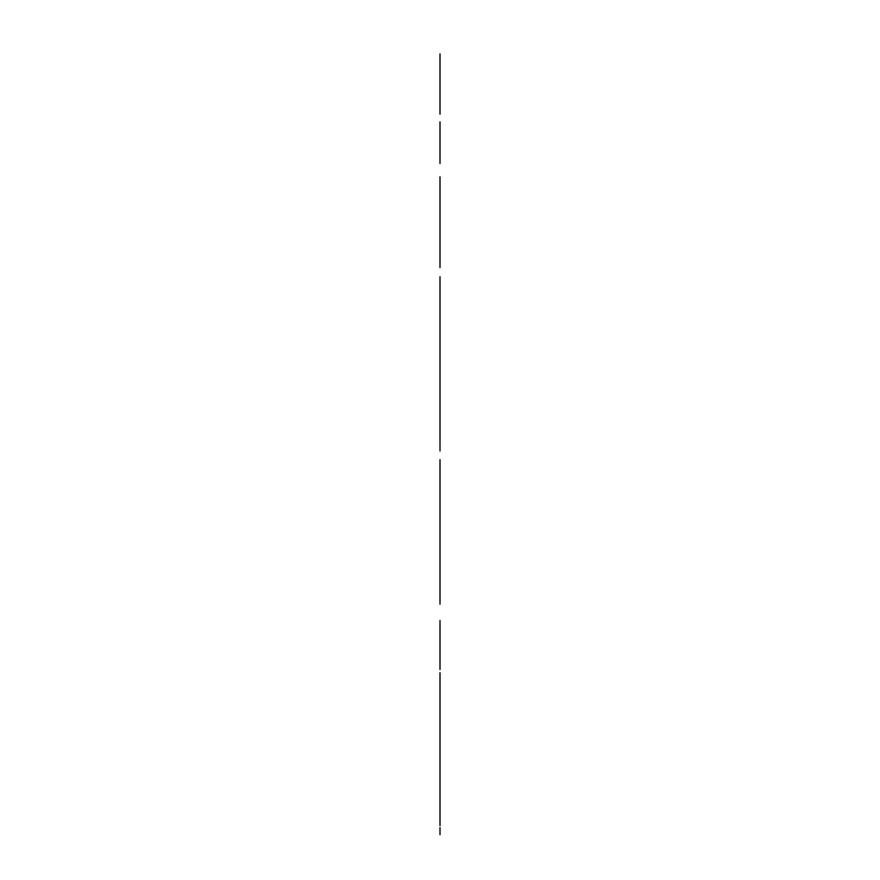 <?xml version="1.0" encoding="UTF-8"?>
<svg xmlns="http://www.w3.org/2000/svg" width="880" height="880" viewBox="0 0 880 880"><rect width="100%" height="100%" fill="white"/><g stroke="black" fill="none" stroke-linecap="round" stroke-linejoin="round"><path stroke-width="1.32" d="M440 718.168L440 750.024L440 718.168M440 679.096L440 710.952L440 679.096M440 529.826L440 571.648M440 592.416L440 584.661M440 593.956L440 596.464L440 593.956M440 276.705L440 308.55L440 276.705M440 316.91L440 293.37M440 283.998L440 288.189L440 283.998M440 462.418L440 459.613M440 176.836L440 205.018L440 176.836M440 134.761L440 158.224L440 134.761M440 135.597L440 139.788L440 135.597M440 423.698L440 432.069L440 423.698M440 430.397L440 432.916L440 430.397M440 465.894L440 527.692M440 558.492L440 587.07M440 567.27L440 567.941M440 672.716L440 747.736L440 672.716M440 299.398L440 292.028M440 439.164L440 439.153C440 454.85 440 454.85 440 439.164C440 423.489 440 423.489 440 439.164M440 649.495L440 669.548L440 649.495M440 647.878L440 637.142L440 647.878M440 678.656L440 676.808L440 678.656M440 711.535L440 691.306L440 711.535M440 735.636L440 710.38L440 735.636M440 733.997L440 712.096L440 733.997M440 762.861L440 721.644L440 762.861M440 795.091L440 766.304L440 795.091M440 834.647L440 827.662L440 834.647M440 813.186L440 786.786L440 813.186M440 825.616L440 774.565L440 825.616M440 807.026L440 781.099L440 807.026M440 816.893L440 768.273L440 816.893M440 771.738L440 791.758L440 771.738M440 781.616L440 789.789L440 781.616M440 771.661L440 737.132L440 771.661M440 721.556L440 744.942L440 721.556M440 695.2L440 673.288L440 695.2M440 693.781L440 674.894L440 693.781M440 668.855L440 647.185L440 668.855M440 652.465L440 620.554L440 652.465M440 267.553L440 189.992L440 267.553M440 163.493L440 157.751L440 163.493M440 151.745L440 121.858L440 151.745M440 112.123L440 79.827L440 112.123M440 105.545L440 70.84L440 105.545M440 94.105L440 62.821L440 94.105M440 92.07L440 64.834L440 92.07M440 105.633L440 56.287L440 105.633M440 103.257L440 53.933L440 103.257M440 72.226L440 66.649L440 72.226M440 111.045L440 65.021L440 111.045M440 92.576L440 114.136L440 92.576M440 151.503L440 138.138L440 151.503M440 200.574L440 182.666L440 200.574M440 223.696L440 200.827L440 223.696M440 223.509L440 206.063L440 223.509M440 264.231L440 228.371L440 264.231M440 604.186L440 600.446M440 599.368L440 598.565L440 599.368M440 560.857L440 591.899M440 583.88L440 582.791M440 578.237L440 590.007M440 580.382L440 577.973M440 575.003L440 572.891M440 572.627L440 569.151M440 569.954L440 559.79M440 564.069L440 567.809M440 566.467L440 563.53M440 559.251L440 560.582M440 520.729L440 556.578M440 439.417L440 394.482M440 394.207L440 384.582M440 355.157L440 378.158M440 385.121L440 324.665M440 385.924L440 382.976M440 388.861L440 381.106M440 381.645L440 378.697M440 483.285L440 513.513M440 462.693L440 520.465M440 519.123L440 528.759M440 529.023L440 532.499M440 530.893L440 555.5M440 533.302L440 540.254M440 573.43L440 575.597M440 590.788L440 591.349M440 594.825L440 599.643M440 593.219L440 596.167M440 552.563L440 530.629M440 485.155L440 485.705M440 481.415L440 474.452M440 473.385L440 474.188M440 472.857L440 484.891M440 339.647L440 332.156M440 380.842L440 359.128M440 377.091L440 357.027M440 349.547L440 355.96M440 351.417L440 338.844M440 358.908L440 354.629M440 323.862L440 307.274M440 329.483L440 325.468M440 313.434L440 319.319M440 319.044L440 317.977M440 310.739L440 311.828M440 299.519L440 296.307M440 294.437L440 292.831M440 291.225L440 309.98M440 286.143L440 288.024M440 288.552L440 286.946M440 291.5L440 285.076M440 307.549L440 308.616M440 313.698L440 308.88M440 326.271L440 317.471M440 353.287L440 331.892M440 342.32L440 344.993M440 349.272L440 333.762M440 333.498L440 332.695M440 338.58L440 355.696M440 346.335L440 339.108M440 347.138L440 343.123M440 341.253L440 343.926M440 344.729L440 351.142M440 325.204L440 323.598M440 322.256L440 324.401M440 321.992L440 323.059M440 353.837L440 352.748M440 514.041L440 553.652M440 525.811L440 524.744M440 521.807L440 519.662M440 554.433L440 561.121M440 585.453L440 586.817M440 596.431L440 594.286M440 402.127L440 440.484M440 541.057L440 548.284M440 521.268L440 518.595M440 562.188L440 565.136M440 580.646L440 581.724M440 462.946L440 467.236M440 496.661L440 487.025L440 496.661M440 381.37L440 386.188M440 508.695L440 507.628M440 485.958L440 484.088M440 481.679L440 518.32M440 557.381L440 563.794M440 570.482L440 576.114M440 600.688L440 584.925M440 571.285L440 567.545M440 565.939L440 564.872M440 555.236L440 548.548M440 603.922L440 601.513M440 600.171L440 599.104M440 285.34L440 287.749M440 340.714L440 345.257M440 377.894L440 379.5M440 351.945L440 385.649M440 314.49L440 351.681M440 380.556L440 384.329M440 399.85L440 397.144M440 393.426L440 389.928M440 340.175L440 330.814M440 321.189L440 339.911M440 354.354L440 355.421M440 323.345L440 367.466M440 379.236L440 367.73M440 390.698L440 392.073M440 396.902L440 393.943M440 310.486L440 314.237M440 332.42L440 331.617M440 330.011L440 326.007M440 331.353L440 330.286M440 289.091L440 289.916M440 317.713L440 320.65M440 300.322L440 296.582M440 294.712L440 299.255M440 387.277L440 392.337M440 400.048L440 397.958M440 391.27L440 390.467M440 383.515L440 381.931M440 426.844L440 426.25L440 426.844M440 402.501L440 397.419M440 460.009L440 467.511M440 462.154L440 465.058"/></g></svg>
